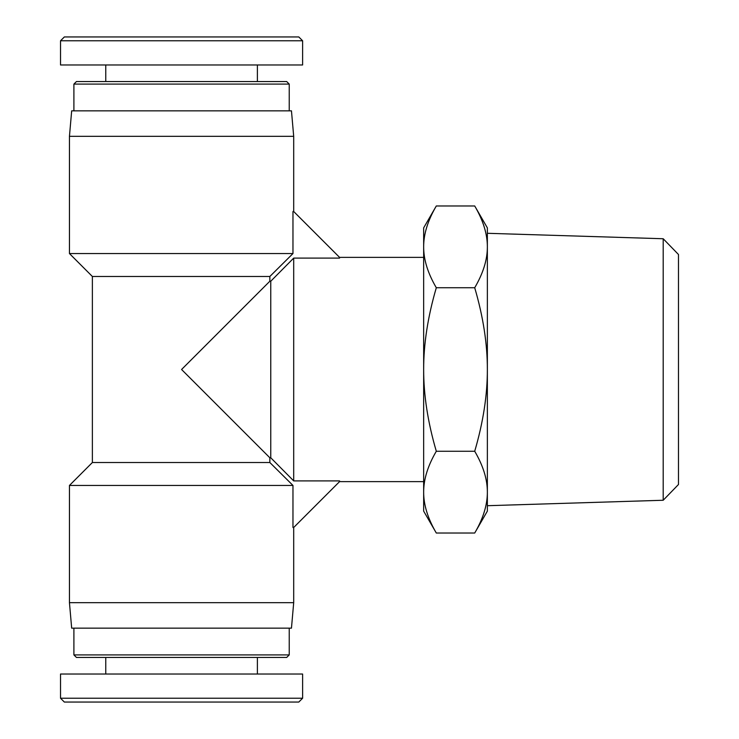 <?xml version="1.0" encoding="UTF-8"?>
<svg xmlns="http://www.w3.org/2000/svg" width="739" height="739" viewBox="0 0 739 739"><rect width="100%" height="100%" fill="white"/><g stroke="black" fill="none" stroke-linecap="round" stroke-linejoin="round"><path stroke-width="1.11" d="M663.197 500.257L678.485 484.488L678.485 254.512L663.197 238.743L663.197 500.257L487.361 505.707L487.361 492.146L487.361 511.12L474.715 533.031C483.195 518.547 487.407 504.922 487.361 492.146C487.407 479.371 483.195 465.746 474.715 451.261C483.195 422.302 487.407 395.042 487.361 369.5L487.361 492.146M663.197 238.743L487.361 233.293L487.361 246.854C487.407 234.078 483.195 220.453 474.715 205.969L436.306 205.969C427.826 220.453 423.613 234.078 423.659 246.854L423.659 227.88L436.306 205.969M436.306 533.031L423.659 511.12L423.659 492.146C423.613 504.922 427.826 518.547 436.306 533.031L474.715 533.031M423.659 246.854C423.613 259.629 427.826 273.254 436.306 287.739C427.826 316.698 423.613 343.958 423.659 369.5L423.659 246.854M423.659 369.5C423.613 395.042 427.826 422.302 436.306 451.261C427.826 465.746 423.613 479.371 423.659 492.146L423.659 369.5M474.715 205.969L487.361 227.88L487.361 369.5C487.407 343.958 483.195 316.698 474.715 287.739C483.195 273.254 487.407 259.629 487.361 246.854M436.306 451.261L474.715 451.261M436.306 287.739L474.715 287.739M339.561 481.625L293.697 527.489L292.967 527.489L292.967 485.449L269.846 462.512L269.846 457.774L270.76 457.774L293.697 480.895L339.561 480.895L339.561 481.625L423.659 481.625M339.561 257.375L339.561 258.105L293.697 258.105L270.76 281.226L269.846 281.226L269.846 276.488L292.967 253.551L292.967 211.511L293.697 211.511L339.561 257.375L423.659 257.375M69.448 136.336L71.674 110.85L291.462 110.85L293.697 136.336L69.448 136.336L69.448 253.551L292.967 253.551M269.846 276.488L92.375 276.488L69.448 253.551M269.846 462.512L92.375 462.512L69.448 485.449L69.448 602.664L293.697 602.664L293.697 527.489M269.846 457.774L181.572 369.5L269.846 281.226M270.76 281.226L270.76 457.774M293.697 258.105L293.697 480.895M292.967 485.449L69.448 485.449M293.697 602.664L291.462 628.15L71.674 628.15L69.448 602.664M60.524 40.774L302.62 40.774L298.796 36.95L64.348 36.95L60.524 40.774L60.524 64.977L302.611 64.977L302.611 40.774M289.235 84.089L286.686 81.549L76.45 81.549L73.9 84.089L289.235 84.089L289.235 110.85M73.9 84.089L73.9 110.85M105.76 64.977L105.76 81.549M302.62 698.226L60.515 698.226L64.339 702.05L298.796 702.05L302.62 698.226L302.611 674.023L60.524 674.023L60.524 698.226M73.9 654.911L76.45 657.451L286.686 657.451L289.235 654.911L73.9 654.911L73.9 628.15M289.235 654.911L289.235 628.15M257.384 674.023L257.384 657.451M293.697 136.336L293.697 211.511M92.375 276.488L92.375 462.512M257.384 64.977L257.384 81.549M105.76 674.023L105.76 657.451"/></g></svg>
